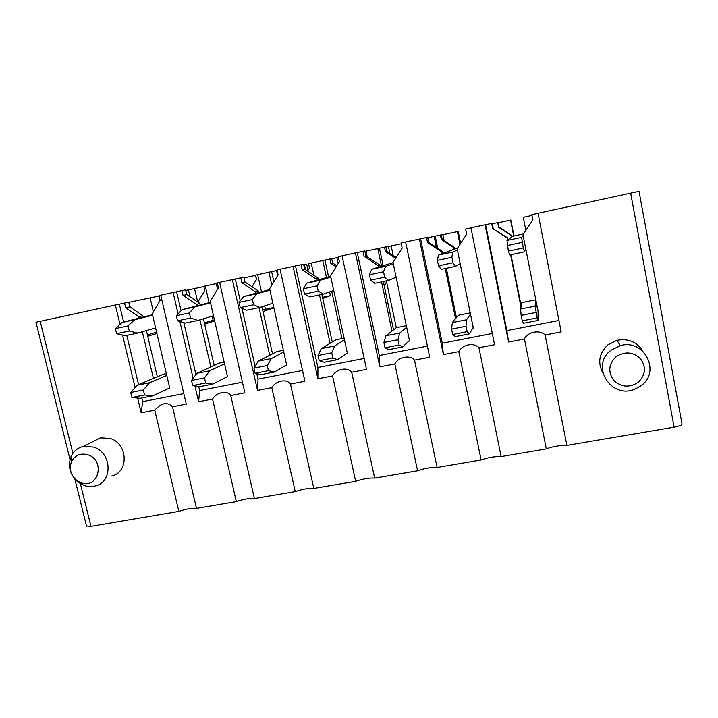 <?xml version="1.0" encoding="UTF-8"?>
<svg xmlns="http://www.w3.org/2000/svg" width="718" height="718" viewBox="0 0 718 718"><rect width="100%" height="100%" fill="white"/><g stroke="black" fill="none" stroke-linecap="round" stroke-linejoin="round"><path stroke-width="1.08" d="M674.13 427.165L630.664 193.16L639.047 191.374L682.019 423.826C682.217 425.002 679.587 426.115 674.13 427.165L566.879 445.411C559.896 445.25 553.048 446.416 546.326 448.903L501.146 456.585L478.951 347.736L494.594 344.721L470.945 227.821L485.054 224.761L508.604 342.019L506.872 330.63L485.61 224.689L485.054 224.761M86.483 525.944L90.944 526.339L178.845 511.395C186.59 508.829 192.478 507.832 196.508 508.389L236.339 501.613C243.932 499.064 249.972 498.041 254.432 498.534L295.251 491.597C302.7 489.057 308.884 488.007 313.811 488.446L355.652 481.329C362.931 478.798 369.276 477.721 374.679 478.089L417.589 470.793C424.697 468.28 431.204 467.176 437.109 467.472L481.132 459.987C488.052 457.492 494.72 456.352 501.146 456.585M303.768 264.915L306.739 264.296L308.058 270.318M441.301 235.028L458.201 231.456L460.633 243.402M497.996 222.786L510.83 220.04L513.989 235.98M538.024 213.309L531.85 214.646L532.873 219.879L522.982 234.687L538.922 315.525L538.051 315.696M630.664 193.16L538.015 213.264L561.18 331.895L545.124 334.983L566.879 445.411M525.845 230.397L523.269 217.312L532.002 215.418M401.281 243.761L385.898 247.037M338.429 257.358L331.716 258.785M244.03 277.866L255.662 275.344M203.858 286.581L185.756 290.449M70.023 459.547L35.981 322.238L115.338 305.006L119.978 324.374M139.112 318.146L138.762 316.692L125.686 307.816L124.546 303.05L115.338 305.006M124.546 303.05L128.755 302.17L129.877 306.891L142.828 315.678L143.169 317.123M128.764 302.224L130.218 307.124M129.069 302.314L159.127 295.987M388.429 246.489L389.865 253.283M336.85 257.672L338.133 263.614M188.43 289.866L190.055 296.866M497.583 222.607L498.848 227.059L497.951 222.562L492.279 223.756L493.212 228.432L492.18 223.307L485.61 224.689M440.403 235.01L441.328 239.489L442.18 239.291L441.274 234.849L427.793 237.712M384.525 247.136L385.458 251.551L386.787 251.255L385.862 246.875L366 251.112L367.203 256.757M366.009 251.147L364.968 251.372M329.885 258.983L330.836 263.353L332.613 262.959L331.68 258.624L308.569 263.605L309.521 267.958L307.591 271.063M277.121 270.435L255.608 275.093L256.568 279.392L252.063 286.787M217.383 283.368L205.231 285.988L209.073 302.682M205.24 286.024L203.795 286.338L204.774 290.575L197.863 302.125M434.139 236.33L436.418 247.378M384.731 281.214L385.36 284.149L383.933 284.445M377.812 248.554L381.554 266.225M311.208 263.003L313.892 275.254M329.589 291.885L330.406 295.654L322.508 297.306M322.75 260.49L326.457 277.534M257.627 274.626L261.478 291.768M264.646 305.886L265.409 309.261L273.791 307.501M268.918 272.176L271.817 285.154M214.44 319.923L213.102 320.201L212.169 316.135M216.271 283.592L217.554 289.192M150.116 297.943L153.401 311.854M383.995 284.741L385.36 284.149M322.777 298.517L330.406 295.654M262.689 310.167L265.409 309.261M263.003 311.567L273.863 307.86M204.666 324.123L214.673 320.919M204.397 322.956L213.102 320.201M147.396 334.929L156.578 332.174M147.711 336.266L156.883 333.475M470.954 227.866L465.632 229.024L466.673 234.176L457.142 248.742L473.404 328.413L472.561 328.584M405.652 242.038L401.129 243.016L402.188 248.105L393.015 262.429L409.574 340.978L408.739 341.14M442.189 253.66L441.848 252L427.551 242.621L426.492 237.514L405.643 241.993L429.732 357.214L414.492 360.149L437.109 467.472M426.492 237.514L427.704 237.299L428.754 242.352L442.898 251.632L443.23 253.274M378.44 267.195L378.108 265.606L364.071 256.335L362.994 251.3L342.028 255.805L366.53 369.393L351.676 372.247L374.679 478.089M362.994 251.3L364.87 250.932L365.938 255.913L379.822 265.095L380.154 266.656M342.037 255.841L338.277 256.658L339.363 261.666L330.522 275.766L347.35 353.22L346.543 353.373M280.047 269.295L277.013 269.959L278.117 274.895L269.6 288.771L286.688 365.148L285.899 365.309M316.324 280.406L315.992 278.862L302.197 269.69L301.111 264.727L280.038 269.259L304.926 381.258L290.449 384.049L313.811 488.446M301.111 264.727L303.615 264.224L304.692 269.142L318.343 278.216L318.675 279.742M219.627 282.407L217.285 282.919L218.398 287.792L210.194 301.443L227.516 376.788L226.753 376.941M255.77 293.303L255.429 291.786L241.885 282.721L240.781 277.821L219.618 282.371L244.865 392.827L230.747 395.546L254.432 498.534M240.781 277.821L243.878 277.193L244.973 282.039L258.381 291.014L258.722 292.504M196.714 305.877L196.373 304.396L183.063 295.421L181.941 290.593L160.706 295.161L186.285 404.117L172.508 406.765L196.508 508.389M181.941 290.593L185.612 289.839L186.725 294.613L199.9 303.499L200.232 304.962M160.715 295.197L159.028 295.565L160.15 300.366L152.243 313.811L169.789 388.151L169.044 388.294M546.326 448.903L524.436 338.968L508.604 342.019M481.132 459.987L458.802 351.614L443.383 354.584L442.261 343.222L420.586 238.798M419.384 239.013L443.383 354.584M417.589 470.793L394.855 363.936L379.831 366.826L379.292 355.509L357.241 252.548M355.419 252.898L379.831 366.826M355.652 481.329L332.542 375.936L317.894 378.763L317.903 367.472L295.502 265.947M293.088 266.423L317.894 378.763M295.251 491.597L271.79 387.639L257.511 390.395L258.031 379.149L256.784 373.638M232.336 279.607L257.511 390.395M236.339 501.613L212.546 399.055L198.617 401.739L199.631 390.529L198.68 386.419M173.11 292.468L178.1 313.865M179.886 321.511L193.142 378.314M194.91 385.862L198.617 401.739M178.845 511.395L154.747 410.184L141.159 412.805L142.649 401.64L141.778 398.005M122.536 335.064L135.092 387.496M137.623 398.05L141.159 412.805M538.069 311.316L538.006 320.425L537.091 317.921L535.188 306.11L535.448 299.855L538.069 311.316M508.003 239.74L507.617 237.811L492.701 228.557L491.668 223.37M521.196 306.092L510.974 254.71M558.954 320.47L506.872 330.63M520.999 307.071L510.597 254.791M507.653 239.983L507.267 238.044L492.701 228.557M498.489 227.139L511.234 235.441L511.575 237.137M524.436 338.968C527.533 331.788 539.765 329.4 545.124 334.983M510.543 220.067L513.711 236.042M498.848 227.059L511.485 235.28L511.817 236.967M456.451 317.58L446.318 268.281M435.216 236.132L437.711 248.231M492.315 333.466L442.261 343.222M455.562 318.675L445.241 268.514M441.848 252L442.898 251.632M427.551 242.621L428.754 242.352M441.328 239.489L453.866 247.701L454.162 249.155M458.802 351.614C462.132 344.469 474.051 342.145 478.951 347.736M457.375 231.6L459.987 244.398M442.916 234.732L444.119 240.557M442.18 239.291L454.611 247.432L454.907 248.877M453.866 247.701L454.611 247.432M393.563 329.858L383.304 281.51M379.454 248.231L383.161 265.723M386.365 280.873L396.291 327.74M427.416 346.121L379.292 355.509M392.001 331.061L381.563 281.878M378.108 265.606L379.822 265.095M364.071 256.335L365.938 255.913M385.458 251.551L395.672 258.283M394.855 363.936C398.418 356.828 410.032 354.566 414.492 360.149M391.166 245.96L393.177 255.464M386.787 251.255L396.192 257.457M332.272 341.974L321.879 294.407M324.931 260.06L328.602 276.924M331.689 291.131L342.001 338.546M364.17 358.453L317.903 367.472M330.083 343.294L319.501 294.91M315.992 278.862L318.343 278.216M302.197 269.69L304.692 269.142M330.836 263.353L336.114 266.854M332.542 375.936C336.311 368.873 347.638 366.665 351.676 372.247M332.613 262.959L336.805 265.732M272.508 353.839L261.926 306.765M271.61 271.628L273.881 281.797M255.105 366.252L241.957 308.309M240.261 300.824L235.307 279.006M302.529 370.47L258.031 379.149M269.726 355.266L258.992 307.618M255.429 291.786L258.381 291.014M241.885 282.721L244.973 282.039M276.457 270.569L277.911 275.218M271.79 387.639C275.757 380.612 286.805 378.467 290.449 384.049M304.432 264.771L305.509 269.681M277.417 274.886L278.081 274.743M214.206 365.444L203.427 318.774M195.924 374.625L183.826 322.696M181.044 310.75L176.61 291.75M242.433 382.191L199.631 390.529M210.85 366.97L199.945 319.833M196.373 304.396L199.9 303.499M183.063 295.421L186.725 294.613M212.546 399.055C216.701 392.073 227.471 389.973 230.747 395.546M255.518 275.371L256.461 279.571M157.314 376.779L146.364 330.576M138.574 384.606L126.799 335.369M123.622 322.059L119.341 304.172M183.817 393.617L142.649 401.64M153.419 378.404L142.335 331.743M138.762 316.692L142.828 315.678M125.686 307.816L129.877 306.891M154.747 410.184C161.379 402.789 167.303 401.649 172.508 406.765M194.56 288.6L197.656 301.982M616.116 356.675C624.974 351.057 633.15 351.802 640.662 358.91C646.406 367.41 645.518 375.263 638.006 382.47C629.13 387.998 620.98 387.226 613.558 380.145C607.832 371.736 608.685 363.909 616.116 356.675M611.072 350.204L620.352 345.645C644.055 338.474 661.224 371.601 641.147 385.638L635.457 388.932C611.395 400.088 589.684 365.668 611.072 350.204M642.942 351.29C636.956 341.858 628.295 338.205 616.968 340.314L608.083 344.694C599.144 352.987 597.394 362.411 602.833 372.974M525.764 248.796L524.481 251.874L509.861 254.944L508.362 251.094L523.269 247.952L521.609 237.362L523.153 235.576M524.481 251.874L523.269 247.952M508.362 251.094L506.98 240.476L512.832 236.222L523.467 233.951M506.98 240.476L521.609 237.362M507.258 245.556L522.174 242.397M538.006 320.425L523.449 323.271L522.237 320.838L521.151 315.381L520.613 309L521.896 302.565L535.448 299.855M520.613 309L535.188 306.11M521.151 315.381L536.014 312.447M522.237 320.838L537.091 317.921M460.184 263.632L455.598 266.333L441.382 269.322L438.519 265.813L453.022 262.761L451.9 257.295L452.681 252.045L457.429 250.124M455.598 266.333L453.022 262.761M438.519 265.813L437.397 260.365L438.447 255.069L457.617 248.015M438.447 255.069L452.681 252.045M437.397 260.365L451.9 257.295M473.216 327.48L469.419 333.852L455.248 336.625L452.69 334.498L451.577 329.122L452.349 322.57L458.353 315.274L470.236 312.895M452.349 322.57L466.529 319.752L470.496 314.143M451.577 329.122L466.027 326.268L466.529 319.752M452.69 334.498L467.131 331.662L466.027 326.268M469.419 333.852L467.131 331.662M396.139 277.238L388.591 280.406L374.742 283.314L370.596 280.128L384.704 277.157L383.565 271.772L385.611 266.324L393.32 263.856M388.591 280.406L384.704 277.157M370.596 280.128L369.447 274.761L371.753 269.277L393.06 262.644M371.753 269.277L385.611 266.324M369.447 274.761L383.565 271.772M409.457 340.458L402.663 346.929L388.869 349.621L385.027 347.781L383.897 342.486L385.925 335.773L396.39 327.668L406.343 325.676M385.925 335.773L399.72 333.035L406.675 327.246M383.897 342.486L397.96 339.713L399.72 333.035M385.027 347.781L399.082 345.017L397.96 339.713M402.663 346.929L399.082 345.017M333.699 290.413L323.36 294.102L309.88 296.929L304.513 294.057L318.236 291.167L317.078 285.863L320.327 280.226L330.827 277.202M323.36 294.102L318.236 291.167M304.513 294.057L303.346 288.771L306.837 283.098L330.648 276.349M306.837 283.098L320.327 280.226M303.346 288.771L317.078 285.863M347.27 352.861L337.675 359.646L324.249 362.276L319.196 360.705L318.047 355.491L321.251 348.625L335.952 339.749L344.075 338.133M321.251 348.625L334.687 345.959L344.434 339.811M318.047 355.491L331.725 352.789L334.687 345.959M319.196 360.705L332.874 358.022L331.725 352.789M337.675 359.646L332.874 358.022M272.831 303.238L259.844 307.439L246.723 310.194L240.198 307.618L253.562 304.8L252.377 299.577L256.766 293.761L269.914 290.198M259.844 307.439L253.562 304.8M240.198 307.618L239.013 302.413L243.635 296.561L269.771 289.542M243.635 296.561L256.766 293.761M239.013 302.413L252.377 299.577M286.626 364.879L274.384 372.041L261.307 374.599L255.105 373.288L253.939 368.146L258.265 361.145L276.995 351.542L283.359 350.267M258.265 361.145L271.35 358.542L283.745 351.999M253.939 368.146L267.258 365.516L271.35 358.542M255.105 373.288L268.424 370.667L267.258 365.516M274.384 372.041L268.424 370.667M213.479 315.732L197.98 320.425L185.19 323.109L177.579 320.811L190.593 318.074L189.39 312.922L194.856 306.945L210.518 302.861M197.98 320.425L190.593 318.074M177.579 320.811L176.377 315.687L182.067 309.673L210.392 302.332M182.067 309.673L194.856 306.945M176.377 315.687L189.39 312.922M227.462 376.573L212.734 384.112L199.99 386.607L192.702 385.539L191.518 380.468L196.894 373.342L219.448 363.048L224.142 362.114M196.894 373.342L209.647 370.811L224.546 363.864M191.518 380.468L204.486 377.91L209.647 370.811M192.702 385.539L205.671 382.99L204.486 377.91M212.734 384.112L205.671 382.99M155.573 327.92L137.703 333.08L125.237 335.692L116.594 333.673L129.267 330.998L128.055 325.927L134.535 319.788L152.575 315.22M137.703 333.08L129.267 330.998M116.594 333.673L115.374 328.611L122.069 322.445L152.467 314.771M122.069 322.445L134.535 319.788M115.374 328.611L128.055 325.927M169.753 387.971L152.647 395.878L140.225 398.31L131.906 397.476L130.712 392.477L137.093 385.225L163.273 374.284L166.37 373.665M137.093 385.225L149.523 382.757L166.782 375.424M130.712 392.477L143.349 389.982L149.523 382.757M131.906 397.476L144.542 394.99L143.349 389.982M152.647 395.878L144.542 394.99M93.582 447.072L83.512 446.39C77.589 447.799 73.38 451.326 70.885 456.971C67.654 466.817 70.149 475.28 78.37 482.379L84.123 485.467C87.82 486.732 91.482 486.903 95.108 485.987C113.121 482.325 112.062 452.448 93.582 447.072M87.865 454.79C80.326 452.825 74.834 455.221 71.378 461.961C69.027 469.114 70.84 475.28 76.826 480.45L81.008 482.693C98.447 489.559 105.779 460.265 87.865 454.79M92.81 441.714L100.529 437.827L110.249 438.474C128.082 443.625 129.034 472.417 111.64 475.98M90.944 526.339L80.398 483.744M72.886 453.363L40.199 321.314M86.591 526.366L74.878 479.112M616.968 340.314L620.352 345.645M76.826 480.45L78.37 482.379M71.378 461.961L70.885 456.971M83.512 446.39L100.529 437.827"/></g></svg>
